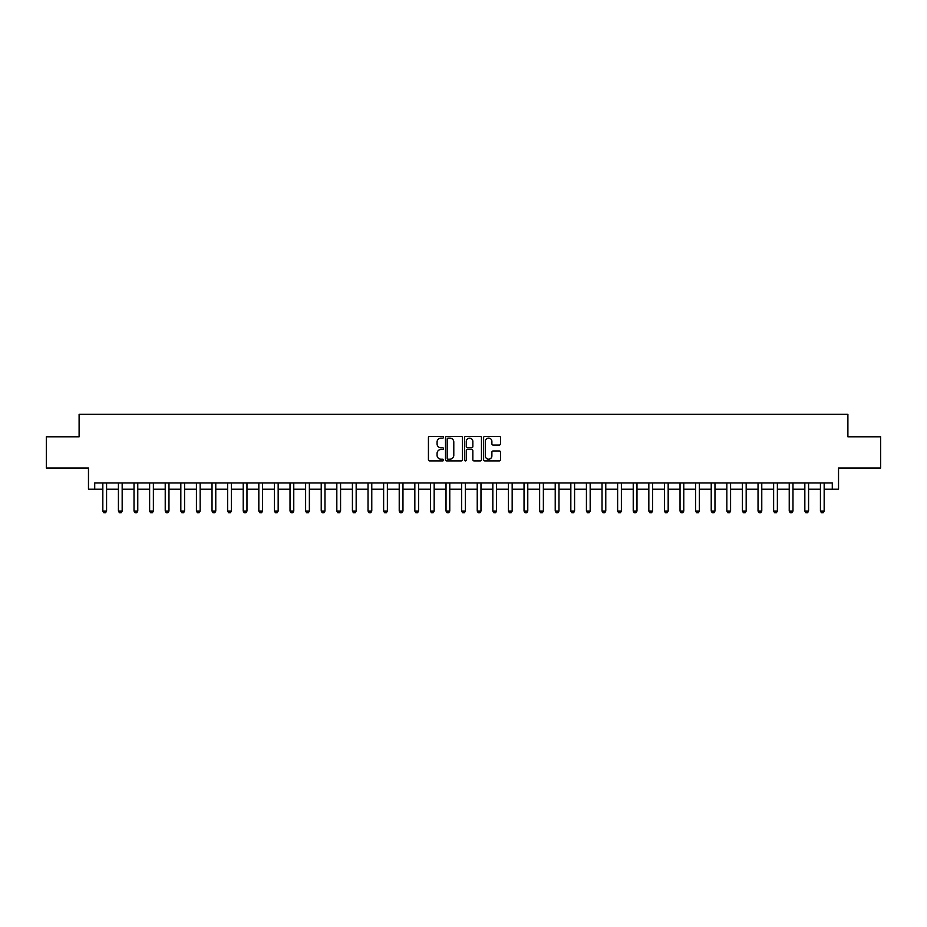 <?xml version="1.0" encoding="UTF-8"?>
<svg xmlns="http://www.w3.org/2000/svg" width="927" height="927" viewBox="0 0 927 927"><rect width="100%" height="100%" fill="white"/><g stroke="black" fill="none" stroke-linecap="round" stroke-linejoin="round"><path stroke-width="1.39" d="M443.535 437.254A0.857 0.857 0 0 0 442.677 436.397L429.664 436.397A1.228 1.228 0 0 0 428.436 437.625L428.436 459.676A1.228 1.228 0 0 0 429.664 460.904L442.677 460.904A0.857 0.857 0 0 0 443.535 460.047A0.857 0.857 0 0 0 442.677 459.189L440.985 459.189A3.917 3.917 0 0 1 437.069 455.261L437.069 453.43A3.917 3.917 0 0 1 440.985 449.502L442.677 449.502A0.857 0.857 0 0 0 443.535 448.645A0.857 0.857 0 0 0 442.677 447.787L440.985 447.787A3.917 3.917 0 0 1 437.069 443.871L437.069 442.028A3.917 3.917 0 0 1 440.985 438.112L442.677 438.112A0.857 0.857 0 0 0 443.535 437.254M499.305 445.03A1.228 1.228 0 0 0 500.522 443.813L500.522 437.625A1.228 1.228 0 0 0 499.305 436.397L484.844 436.397A1.228 1.228 0 0 0 483.616 437.625L483.616 459.676A1.228 1.228 0 0 0 484.844 460.904L499.305 460.904A1.228 1.228 0 0 0 500.522 459.676L500.522 452.202A1.228 1.228 0 0 0 499.305 450.974L493.118 450.974A1.228 1.228 0 0 0 491.889 452.202L491.889 455.91A3.279 3.279 0 0 1 488.61 459.189A3.279 3.279 0 0 1 485.331 455.91L485.331 441.391A3.279 3.279 0 0 1 488.61 438.112A3.279 3.279 0 0 1 491.889 441.391L491.889 443.813A1.228 1.228 0 0 0 493.118 445.03L499.305 445.03M94.716 489.213L94.716 482.967L832.284 482.967L832.284 489.213L838.529 489.213L838.529 467.996L880.65 467.996L880.65 436.791L847.892 436.791L847.892 414.323L79.108 414.323L79.108 436.791L46.35 436.791L46.35 467.996L88.471 467.996L88.471 489.213L102.827 489.213M462.422 437.625A1.228 1.228 0 0 0 461.206 436.397L446.744 436.397A1.228 1.228 0 0 0 445.528 437.625L445.528 459.676A1.228 1.228 0 0 0 446.744 460.904L461.206 460.904A1.228 1.228 0 0 0 462.422 459.676L462.422 437.625M465.794 436.397L480.256 436.397A1.228 1.228 0 0 1 481.472 437.625L481.472 459.676A1.228 1.228 0 0 1 480.256 460.904L474.068 460.904A1.228 1.228 0 0 1 472.84 459.676L472.84 450.731A1.228 1.228 0 0 0 471.611 449.502L467.509 449.502A1.228 1.228 0 0 0 466.293 450.731L466.293 460.047A0.857 0.857 0 0 1 465.435 460.904A0.857 0.857 0 0 1 464.578 460.047L464.578 437.625A1.228 1.228 0 0 1 465.794 436.397M106.57 489.213L118.424 489.213M122.167 489.213L134.021 489.213M137.764 489.213L149.618 489.213M153.372 489.213L165.226 489.213M168.969 489.213L180.823 489.213M184.566 489.213L196.42 489.213M200.162 489.213L212.028 489.213M215.771 489.213L227.625 489.213M231.368 489.213L243.222 489.213M246.964 489.213L258.83 489.213M262.573 489.213L274.427 489.213M278.17 489.213L290.024 489.213M293.766 489.213L305.62 489.213M309.375 489.213L321.229 489.213M324.971 489.213L336.825 489.213M340.568 489.213L352.422 489.213M356.165 489.213L368.031 489.213M371.773 489.213L383.627 489.213M387.37 489.213L399.224 489.213M402.967 489.213L414.832 489.213M418.575 489.213L430.429 489.213M434.172 489.213L446.026 489.213M449.769 489.213L461.623 489.213M465.377 489.213L477.231 489.213M480.974 489.213L492.828 489.213M496.571 489.213L508.425 489.213M512.168 489.213L524.033 489.213M527.776 489.213L539.63 489.213M543.373 489.213L555.227 489.213M558.969 489.213L570.835 489.213M574.578 489.213L586.432 489.213M590.175 489.213L602.029 489.213M605.771 489.213L617.625 489.213M621.38 489.213L633.234 489.213M636.976 489.213L648.83 489.213M652.573 489.213L664.427 489.213M668.17 489.213L680.036 489.213M683.778 489.213L695.632 489.213M699.375 489.213L711.229 489.213M714.972 489.213L726.838 489.213M730.58 489.213L742.434 489.213M746.177 489.213L758.031 489.213M761.774 489.213L773.628 489.213M777.382 489.213L789.236 489.213M792.979 489.213L804.833 489.213M808.576 489.213L820.43 489.213M824.173 489.213L832.284 489.213M448.1 438.112A0.857 0.857 0 0 0 447.243 438.969L447.243 458.332A0.857 0.857 0 0 0 448.1 459.189L449.873 459.189A3.917 3.917 0 0 0 453.79 455.261L453.79 442.028A3.917 3.917 0 0 0 449.873 438.112L448.1 438.112M472.84 441.449A3.279 3.279 0 0 0 469.56 438.17A3.279 3.279 0 0 0 466.293 441.449L466.293 446.571A1.228 1.228 0 0 0 467.509 447.787L471.611 447.787A1.228 1.228 0 0 0 472.84 446.571L472.84 441.449M106.709 482.967L106.628 483.21A1.251 1.251 90 0 0 106.57 483.593L106.57 511.055L105.632 512.677L103.754 512.677L102.827 511.055L102.827 483.593A1.251 1.251 90 0 0 102.77 483.21L102.688 482.967M102.827 511.055L106.57 511.055M122.306 482.967L122.225 483.21A1.251 1.251 90 0 0 122.167 483.593L122.167 511.055L121.228 512.677L119.363 512.677L118.424 511.055L118.424 483.593A1.251 1.251 90 0 0 118.366 483.21L118.285 482.967M118.424 511.055L122.167 511.055M137.903 482.967L137.822 483.21A1.251 1.251 90 0 0 137.764 483.593L137.764 511.055L136.837 512.677L134.96 512.677L134.021 511.055L134.021 483.593A1.251 1.251 90 0 0 133.963 483.21L133.882 482.967M134.021 511.055L137.764 511.055M153.5 482.967L153.43 483.21A1.251 1.251 90 0 0 153.372 483.593L153.372 511.055L152.434 512.677L150.556 512.677L149.618 511.055L149.618 483.593A1.251 1.251 90 0 0 149.56 483.21L149.49 482.967M149.618 511.055L153.372 511.055M169.108 482.967L169.027 483.21A1.251 1.251 90 0 0 168.969 483.593L168.969 511.055L168.03 512.677L166.165 512.677L165.226 511.055L165.226 483.593A1.251 1.251 90 0 0 165.168 483.21L165.087 482.967M165.226 511.055L168.969 511.055M184.705 482.967L184.624 483.21A1.251 1.251 90 0 0 184.566 483.593L184.566 511.055L183.627 512.677L181.762 512.677L180.823 511.055L180.823 483.593A1.251 1.251 90 0 0 180.765 483.21L180.684 482.967M180.823 511.055L184.566 511.055M200.302 482.967L200.232 483.21A1.251 1.251 90 0 0 200.162 483.593L200.162 511.055L199.235 512.677L197.358 512.677L196.42 511.055L196.42 483.593A1.251 1.251 90 0 0 196.362 483.21L196.292 482.967M196.42 511.055L200.162 511.055M215.91 482.967L215.829 483.21A1.251 1.251 90 0 0 215.771 483.593L215.771 511.055L214.832 512.677L212.955 512.677L212.028 511.055L212.028 483.593A1.251 1.251 90 0 0 211.97 483.21L211.889 482.967M212.028 511.055L215.771 511.055M231.507 482.967L231.426 483.21A1.251 1.251 90 0 0 231.368 483.593L231.368 511.055L230.429 512.677L228.563 512.677L227.625 511.055L227.625 483.593A1.251 1.251 90 0 0 227.567 483.21L227.486 482.967M227.625 511.055L231.368 511.055M247.103 482.967L247.022 483.21A1.251 1.251 90 0 0 246.964 483.593L246.964 511.055L246.037 512.677L244.16 512.677L243.222 511.055L243.222 483.593A1.251 1.251 90 0 0 243.164 483.21L243.083 482.967M243.222 511.055L246.964 511.055M262.7 482.967L262.631 483.21A1.251 1.251 90 0 0 262.573 483.593L262.573 511.055L261.634 512.677L259.757 512.677L258.83 511.055L258.83 483.593A1.251 1.251 90 0 0 258.772 483.21L258.691 482.967M258.83 511.055L262.573 511.055M278.309 482.967L278.227 483.21A1.251 1.251 90 0 0 278.17 483.593L278.17 511.055L277.231 512.677L275.365 512.677L274.427 511.055L274.427 483.593A1.251 1.251 90 0 0 274.369 483.21L274.288 482.967M274.427 511.055L278.17 511.055M293.905 482.967L293.824 483.21A1.251 1.251 90 0 0 293.766 483.593L293.766 511.055L292.839 512.677L290.962 512.677L290.024 511.055L290.024 483.593A1.251 1.251 90 0 0 289.966 483.21L289.884 482.967M290.024 511.055L293.766 511.055M309.502 482.967L309.433 483.21A1.251 1.251 90 0 0 309.375 483.593L309.375 511.055L308.436 512.677L306.559 512.677L305.62 511.055L305.62 483.593A1.251 1.251 90 0 0 305.562 483.21L305.493 482.967M305.62 511.055L309.375 511.055M325.11 482.967L325.029 483.21A1.251 1.251 90 0 0 324.971 483.593L324.971 511.055L324.033 512.677L322.167 512.677L321.229 511.055L321.229 483.593A1.251 1.251 90 0 0 321.171 483.21L321.09 482.967M321.229 511.055L324.971 511.055M340.707 482.967L340.626 483.21A1.251 1.251 90 0 0 340.568 483.593L340.568 511.055L339.63 512.677L337.764 512.677L336.825 511.055L336.825 483.593A1.251 1.251 90 0 0 336.768 483.21L336.686 482.967M336.825 511.055L340.568 511.055M356.304 482.967L356.235 483.21A1.251 1.251 90 0 0 356.165 483.593L356.165 511.055L355.238 512.677L353.361 512.677L352.422 511.055L352.422 483.593A1.251 1.251 90 0 0 352.364 483.21L352.295 482.967M352.422 511.055L356.165 511.055M371.912 482.967L371.831 483.21A1.251 1.251 90 0 0 371.773 483.593L371.773 511.055L370.835 512.677L368.958 512.677L368.031 511.055L368.031 483.593A1.251 1.251 90 0 0 367.973 483.21L367.892 482.967M368.031 511.055L371.773 511.055M387.509 482.967L387.428 483.21A1.251 1.251 90 0 0 387.37 483.593L387.37 511.055L386.432 512.677L384.566 512.677L383.627 511.055L383.627 483.593A1.251 1.251 90 0 0 383.569 483.21L383.488 482.967M383.627 511.055L387.37 511.055M403.106 482.967L403.025 483.21A1.251 1.251 90 0 0 402.967 483.593L402.967 511.055L402.04 512.677L400.163 512.677L399.224 511.055L399.224 483.593A1.251 1.251 90 0 0 399.166 483.21L399.085 482.967M399.224 511.055L402.967 511.055M418.703 482.967L418.633 483.21A1.251 1.251 90 0 0 418.575 483.593L418.575 511.055L417.637 512.677L415.76 512.677L414.832 511.055L414.832 483.593A1.251 1.251 90 0 0 414.763 483.21L414.693 482.967M414.832 511.055L418.575 511.055M434.311 482.967L434.23 483.21A1.251 1.251 90 0 0 434.172 483.593L434.172 511.055L433.233 512.677L431.368 512.677L430.429 511.055L430.429 483.593A1.251 1.251 90 0 0 430.371 483.21L430.29 482.967M430.429 511.055L434.172 511.055M449.908 482.967L449.827 483.21A1.251 1.251 90 0 0 449.769 483.593L449.769 511.055L448.83 512.677L446.965 512.677L446.026 511.055L446.026 483.593A1.251 1.251 90 0 0 445.968 483.21L445.887 482.967M446.026 511.055L449.769 511.055M465.505 482.967L465.435 483.21A1.251 1.251 90 0 0 465.377 483.593L465.377 511.055L464.439 512.677L462.561 512.677L461.623 511.055L461.623 483.593A1.251 1.251 90 0 0 461.565 483.21L461.495 482.967M461.623 511.055L465.377 511.055M481.113 482.967L481.032 483.21A1.251 1.251 90 0 0 480.974 483.593L480.974 511.055L480.035 512.677L478.17 512.677L477.231 511.055L477.231 483.593A1.251 1.251 90 0 0 477.173 483.21L477.092 482.967M477.231 511.055L480.974 511.055M496.71 482.967L496.629 483.21A1.251 1.251 90 0 0 496.571 483.593L496.571 511.055L495.632 512.677L493.767 512.677L492.828 511.055L492.828 483.593A1.251 1.251 90 0 0 492.77 483.21L492.689 482.967M492.828 511.055L496.571 511.055M512.307 482.967L512.237 483.21A1.251 1.251 90 0 0 512.168 483.593L512.168 511.055L511.24 512.677L509.363 512.677L508.425 511.055L508.425 483.593A1.251 1.251 90 0 0 508.367 483.21L508.297 482.967M508.425 511.055L512.168 511.055M527.915 482.967L527.834 483.21A1.251 1.251 90 0 0 527.776 483.593L527.776 511.055L526.837 512.677L524.96 512.677L524.033 511.055L524.033 483.593A1.251 1.251 90 0 0 523.975 483.21L523.894 482.967M524.033 511.055L527.776 511.055M543.512 482.967L543.431 483.21A1.251 1.251 90 0 0 543.373 483.593L543.373 511.055L542.434 512.677L540.568 512.677L539.63 511.055L539.63 483.593A1.251 1.251 90 0 0 539.572 483.21L539.491 482.967M539.63 511.055L543.373 511.055M559.108 482.967L559.027 483.21A1.251 1.251 90 0 0 558.969 483.593L558.969 511.055L558.042 512.677L556.165 512.677L555.227 511.055L555.227 483.593A1.251 1.251 90 0 0 555.169 483.21L555.088 482.967M555.227 511.055L558.969 511.055M574.705 482.967L574.636 483.21A1.251 1.251 90 0 0 574.578 483.593L574.578 511.055L573.639 512.677L571.762 512.677L570.835 511.055L570.835 483.593A1.251 1.251 90 0 0 570.765 483.21L570.696 482.967M570.835 511.055L574.578 511.055M590.314 482.967L590.232 483.21A1.251 1.251 90 0 0 590.175 483.593L590.175 511.055L589.236 512.677L587.37 512.677L586.432 511.055L586.432 483.593A1.251 1.251 90 0 0 586.374 483.21L586.293 482.967M586.432 511.055L590.175 511.055M605.91 482.967L605.829 483.21A1.251 1.251 90 0 0 605.771 483.593L605.771 511.055L604.833 512.677L602.967 512.677L602.029 511.055L602.029 483.593A1.251 1.251 90 0 0 601.971 483.21L601.89 482.967M602.029 511.055L605.771 511.055M621.507 482.967L621.438 483.21A1.251 1.251 90 0 0 621.38 483.593L621.38 511.055L620.441 512.677L618.564 512.677L617.625 511.055L617.625 483.593A1.251 1.251 90 0 0 617.567 483.21L617.498 482.967M617.625 511.055L621.38 511.055M637.116 482.967L637.034 483.21A1.251 1.251 90 0 0 636.976 483.593L636.976 511.055L636.038 512.677L634.161 512.677L633.234 511.055L633.234 483.593A1.251 1.251 90 0 0 633.176 483.21L633.095 482.967M633.234 511.055L636.976 511.055M652.712 482.967L652.631 483.21A1.251 1.251 90 0 0 652.573 483.593L652.573 511.055L651.635 512.677L649.769 512.677L648.83 511.055L648.83 483.593A1.251 1.251 90 0 0 648.773 483.21L648.691 482.967M648.83 511.055L652.573 511.055M668.309 482.967L668.228 483.21A1.251 1.251 90 0 0 668.17 483.593L668.17 511.055L667.243 512.677L665.366 512.677L664.427 511.055L664.427 483.593A1.251 1.251 90 0 0 664.369 483.21L664.3 482.967M664.427 511.055L668.17 511.055M683.917 482.967L683.836 483.21A1.251 1.251 90 0 0 683.778 483.593L683.778 511.055L682.84 512.677L680.963 512.677L680.036 511.055L680.036 483.593A1.251 1.251 90 0 0 679.978 483.21L679.897 482.967M680.036 511.055L683.778 511.055M699.514 482.967L699.433 483.21A1.251 1.251 90 0 0 699.375 483.593L699.375 511.055L698.437 512.677L696.571 512.677L695.632 511.055L695.632 483.593A1.251 1.251 90 0 0 695.574 483.21L695.493 482.967M695.632 511.055L699.375 511.055M715.111 482.967L715.03 483.21A1.251 1.251 90 0 0 714.972 483.593L714.972 511.055L714.045 512.677L712.168 512.677L711.229 511.055L711.229 483.593A1.251 1.251 90 0 0 711.171 483.21L711.09 482.967M711.229 511.055L714.972 511.055M730.708 482.967L730.638 483.21A1.251 1.251 90 0 0 730.58 483.593L730.58 511.055L729.642 512.677L727.765 512.677L726.838 511.055L726.838 483.593A1.251 1.251 90 0 0 726.768 483.21L726.698 482.967M726.838 511.055L730.58 511.055M746.316 482.967L746.235 483.21A1.251 1.251 90 0 0 746.177 483.593L746.177 511.055L745.238 512.677L743.373 512.677L742.434 511.055L742.434 483.593A1.251 1.251 90 0 0 742.376 483.21L742.295 482.967M742.434 511.055L746.177 511.055M761.913 482.967L761.832 483.21A1.251 1.251 90 0 0 761.774 483.593L761.774 511.055L760.835 512.677L758.97 512.677L758.031 511.055L758.031 483.593A1.251 1.251 90 0 0 757.973 483.21L757.892 482.967M758.031 511.055L761.774 511.055M777.51 482.967L777.44 483.21A1.251 1.251 90 0 0 777.382 483.593L777.382 511.055L776.444 512.677L774.566 512.677L773.628 511.055L773.628 483.593A1.251 1.251 90 0 0 773.57 483.21L773.5 482.967M773.628 511.055L777.382 511.055M793.118 482.967L793.037 483.21A1.251 1.251 90 0 0 792.979 483.593L792.979 511.055L792.04 512.677L790.163 512.677L789.236 511.055L789.236 483.593A1.251 1.251 90 0 0 789.178 483.21L789.097 482.967M789.236 511.055L792.979 511.055M808.715 482.967L808.634 483.21A1.251 1.251 90 0 0 808.576 483.593L808.576 511.055L807.637 512.677L805.772 512.677L804.833 511.055L804.833 483.593A1.251 1.251 90 0 0 804.775 483.21L804.694 482.967M804.833 511.055L808.576 511.055M824.312 482.967L824.23 483.21A1.251 1.251 90 0 0 824.173 483.593L824.173 511.055L823.246 512.677L821.368 512.677L820.43 511.055L820.43 483.593A1.251 1.251 90 0 0 820.372 483.21L820.291 482.967M820.43 511.055L824.173 511.055"/></g></svg>
